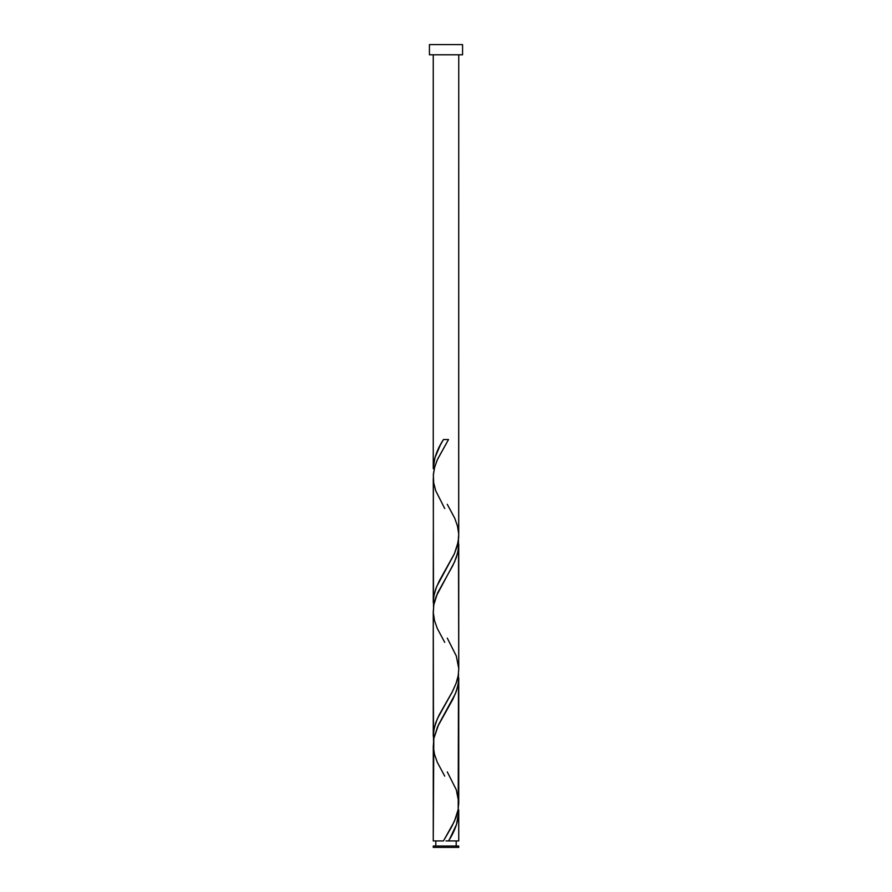 <?xml version="1.0" encoding="UTF-8"?>
<svg xmlns="http://www.w3.org/2000/svg" width="892" height="892" viewBox="0 0 892 892"><rect width="100%" height="100%" fill="white"/><g stroke="black" fill="none" stroke-linecap="round" stroke-linejoin="round"><path stroke-width="1.34" d="M433.256 846.017L433.256 847.4L458.744 847.4L458.744 846.017L433.256 846.017L458.744 846.017L458.744 847.4L433.256 847.4L433.256 846.017M435.809 840.922L435.809 846.017L435.809 840.922M456.191 846.017L456.191 840.922L456.191 846.017M429.431 44.6L429.431 54.791L462.569 54.791L462.569 44.6L429.431 44.6L429.431 54.791L462.569 54.791L462.569 44.6L429.431 44.6M443.469 439.522L446 439.522L443.469 439.522C437.113 449.256 433.702 458.979 433.256 468.701L433.256 54.791L433.256 468.701L434.906 457.763L440.369 444.997L443.469 439.522L448.531 439.522L437.225 459.949L434.482 467.809L433.4 474.098L433.256 602.501L434.003 595.187L436.556 586.824L454.218 554.122L457.239 546.06L458.678 537.698L458.744 54.791L458.722 534.564M449.59 839.104L448.531 840.922L458.744 840.922L458.744 811.742L456.526 824.509L449.59 839.104M444.729 776.152L437.27 762.214L434.504 754.342L433.3 746.47L433.802 738.609L437.559 726.802L452.88 699.25L456.291 691.378L458.31 683.506L458.488 673.672L458.198 809.445L454.441 821.242L443.469 840.922L433.256 840.922L443.469 840.922L451.698 826.784L456.035 817.351L458.042 810.282L458.744 803.201L458.744 677.942L457.997 685.257L455.444 693.619L438.63 724.527L433.802 738.565L433.256 840.922L433.278 745.89M444.729 642.351L437.27 628.414L434.504 620.542L433.3 612.67L433.802 604.809L437.559 593.002L452.88 565.45L456.291 557.578L458.31 549.706L458.488 539.872L458.744 669.401L458.198 675.645L456.046 683.506L452.534 691.378L439.12 714.994L435.709 722.866L433.69 730.738L433.512 740.572L433.256 611.042L433.256 736.301L434.226 727.939L437.437 718.539L452.166 692.103L456.236 682.993L458.198 675.679L458.744 669.401L458.744 544.142L457.774 552.505L454.563 561.904L436.155 596.402L433.802 604.765L433.278 612.09M458.678 809.646L458.744 840.922L448.531 840.922C454.887 831.199 458.298 821.465 458.744 811.742L458.678 809.646M447.271 771.892L456.291 789.766L458.722 802.164M447.271 504.292L454.73 518.23L457.496 526.102L458.7 533.973L458.198 541.845L454.441 553.642L439.12 581.194L435.709 589.066L433.69 596.938L433.512 606.772L433.278 478.29M447.271 638.092L456.291 655.966L458.722 668.364M446 840.922L448.531 840.922L446 840.922M446 439.522L448.531 439.522L446 439.522M444.729 508.552L435.709 490.678L433.69 482.806L433.334 474.945L434.683 467.073L437.559 459.202L448.531 439.522"/></g></svg>
